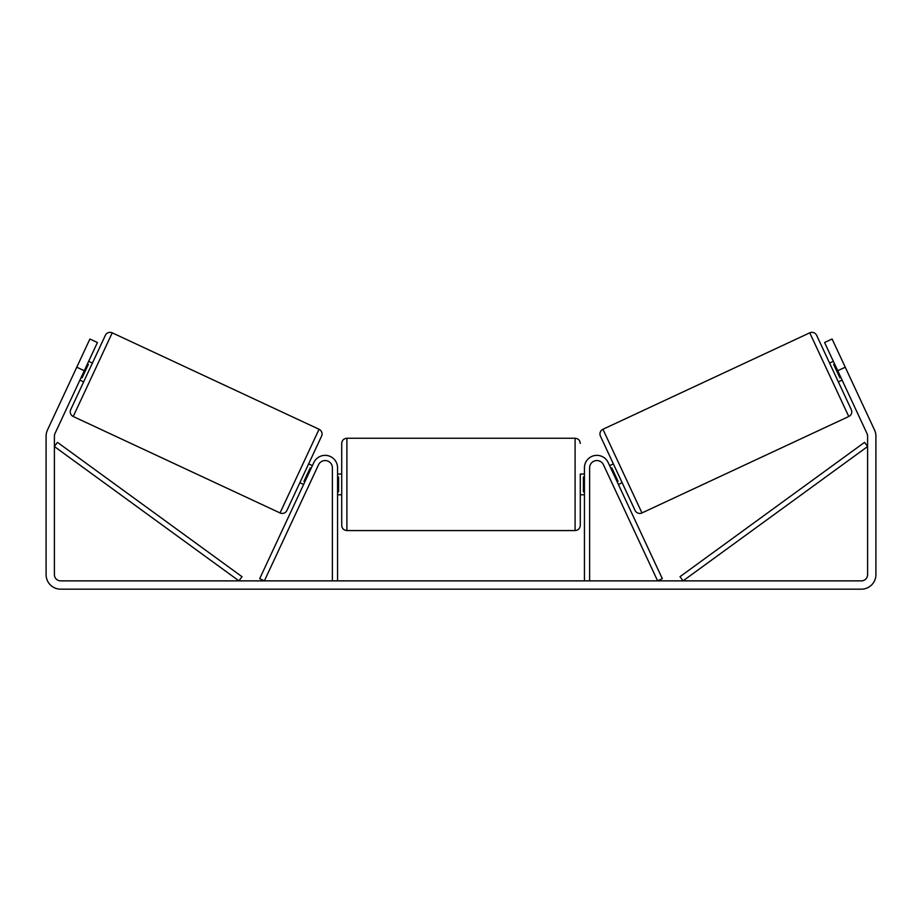 <?xml version="1.0" encoding="UTF-8"?>
<svg xmlns="http://www.w3.org/2000/svg" width="922" height="922" viewBox="0 0 922 922"><rect width="100%" height="100%" fill="white"/><g stroke="black" fill="none" stroke-linecap="round" stroke-linejoin="round"><path stroke-width="1.38" d="M337.567 580.872L337.567 467.811A12.447 12.447 0 0 0 313.837 462.544L259.693 578.682L264.384 580.872L318.539 464.746A7.261 7.261 0 0 1 332.381 467.811L332.381 580.872M589.619 580.872L589.619 467.811A7.261 7.261 0 0 1 603.461 464.746L657.617 580.872L662.307 578.682L608.163 462.544A12.447 12.447 0 0 0 584.433 467.811L584.433 580.872M602.942 429.272A5.186 5.186 0 0 0 600.441 436.164L635.062 510.431A5.186 5.186 0 0 0 641.954 512.943L602.942 429.272L809.758 332.83A5.186 5.186 0 0 1 816.65 335.343L829.581 363.072L833.338 361.32M842.109 380.118L838.352 381.881L851.283 409.61L816.65 335.343M641.954 512.943L848.77 416.502A5.186 5.186 0 0 0 851.283 409.61M609.603 465.645L613.372 463.893M618.374 484.453L622.131 482.702M610.86 468.341L611.805 467.903L618.063 481.33L617.118 481.768M834.594 364.006L833.661 364.444L839.919 377.87L840.852 377.432M84.271 370.725L76.757 367.21L89.907 339.008L97.421 342.523L54.986 433.536A6.224 6.224 0 0 0 54.398 436.164L54.398 574.648A6.224 6.224 0 0 0 60.622 580.872L861.379 580.872A6.224 6.224 0 0 0 867.602 574.648L867.602 436.164A6.224 6.224 0 0 0 867.014 433.536L824.579 342.523L832.093 339.008L845.244 367.21L837.729 370.725M76.757 367.21L47.46 430.032A14.522 14.522 0 0 0 46.1 436.164L46.1 574.648A14.522 14.522 0 0 0 60.622 589.17L861.379 589.17A14.522 14.522 0 0 0 875.9 574.648L875.9 436.164A14.522 14.522 0 0 0 874.54 430.032L845.244 367.21M112.242 332.83A5.186 5.186 0 0 0 105.35 335.343L70.717 409.61A5.186 5.186 0 0 0 73.23 416.502L280.046 512.943A5.186 5.186 0 0 0 286.938 510.431L321.559 436.164A5.186 5.186 0 0 0 319.058 429.272L112.242 332.83L73.23 416.502M92.419 363.072L88.662 361.32M87.406 364.006L88.339 364.444L82.081 377.87L81.148 377.432M83.648 381.881L79.891 380.118M312.397 465.645L308.628 463.893M303.626 484.453L299.869 482.702M311.14 468.341L310.195 467.903L303.937 481.33L304.882 481.768M341.716 484.407L341.716 443.436C342.027 440.278 343.756 438.549 346.903 438.25L346.903 530.565C343.756 530.254 342.027 528.525 341.716 525.379L341.716 484.407M584.433 474.035L580.284 474.035L580.284 525.379L580.284 494.78L584.433 494.78M337.567 476.997L338.605 476.997L338.605 491.806L337.567 491.806M584.433 491.806L583.396 491.806L583.396 476.997L584.433 476.997M54.398 446.536L238.948 580.872L241.99 576.676L57.452 442.353L54.398 446.536M867.602 446.536L683.052 580.872L680.01 576.676L864.548 442.353L867.602 446.536M809.758 332.83L848.77 416.502M280.046 512.943L319.058 429.272M346.903 530.565L575.098 530.565L575.098 438.25C578.244 438.549 579.973 440.278 580.284 443.436M575.098 438.25L346.903 438.25M341.716 474.035L337.567 474.035M341.716 494.78L337.567 494.78M575.098 530.565C578.244 530.254 579.973 528.525 580.284 525.379"/></g></svg>
